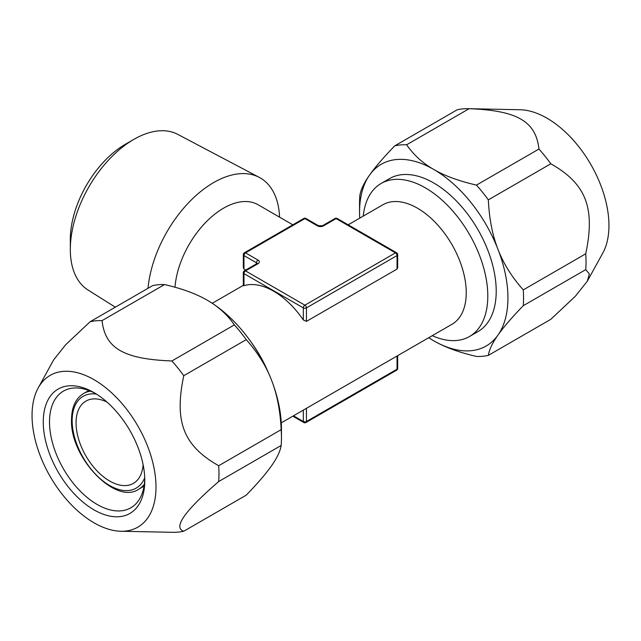 <?xml version="1.0" encoding="UTF-8"?>
<svg xmlns="http://www.w3.org/2000/svg" width="641" height="641" viewBox="0 0 641 641"><rect width="100%" height="100%" fill="white"/><g stroke="black" fill="none" stroke-linecap="round" stroke-linejoin="round"><path stroke-width="0.96" d="M245.679 270.069L243.965 269.076L243.316 267.738L243.316 254.669A2.211 1.274 180 0 0 243.965 255.575L243.965 269.076M174.977 287.224A69.028 39.854 -60 0 1 207.059 221.025A69.028 39.854 -60 0 1 258.083 204.751L292.825 224.815M281.287 422.844L451.945 324.314A69.028 39.854 60 0 0 466.247 292.713A69.028 39.854 -120 0 0 436.112 223.252A69.028 39.854 -120 0 0 382.917 204.751L348.175 224.815M397.684 254.669A2.211 2.211 0 0 0 396.579 252.754A2.211 1.274 -60 0 0 395.473 252.866A2.211 1.274 -120 0 1 397.035 255.575A2.211 1.274 180 0 0 397.684 254.669L397.684 267.738L397.035 269.076L306.446 321.381L303.321 319.939A69.028 39.854 -120 0 0 243.965 285.67L243.965 285.309M243.316 285.774L243.316 272.705A2.211 1.274 0 0 0 243.965 273.611L303.321 307.872A2.211 1.274 0 0 0 306.446 307.872A2.211 1.274 -120 0 0 304.884 305.172A2.211 1.274 120 0 0 303.321 307.872L303.321 319.939M306.446 408.325L306.446 421.498A2.211 1.274 60 0 1 305.981 422.507A2.211 2.211 0 0 1 303.778 422.507A2.211 1.274 -60 0 1 303.321 421.498A2.211 1.274 0 0 0 306.446 421.498L397.035 369.2A2.211 1.274 60 0 1 396.579 370.21A2.211 2.211 0 0 0 397.684 368.295A2.211 1.274 180 0 1 397.035 369.2L397.035 356.019M317.375 225.816A2.211 1.274 -60 0 1 318.481 225.704L305.981 218.493A2.211 1.274 -60 0 0 304.884 218.597A2.211 1.274 -120 0 0 303.778 218.493L244.421 252.754A2.211 1.274 -120 0 1 245.527 252.866L258.027 260.078A4.415 2.548 0 0 1 258.027 263.691L245.527 270.903L304.884 305.172L395.473 252.866L336.116 218.597L323.625 225.816A4.415 2.548 0 0 1 317.375 225.816L304.884 218.597L245.527 252.866A2.211 1.274 120 0 0 243.965 255.575L256.464 262.786L256.464 263.844M258.027 263.691A2.211 1.274 -120 0 0 256.921 263.579L244.421 270.79A2.211 1.274 -120 0 1 245.527 270.903A2.211 1.274 120 0 0 243.965 273.611L243.965 285.67M396.579 252.754L337.222 218.493A2.211 1.274 -60 0 0 336.116 218.597A2.211 1.274 -120 0 0 335.019 218.493L322.519 225.704L318.481 225.704M70.318 249.421L70.318 239.502A77.697 44.862 -60 0 1 125.259 144.337L133.849 139.377A89.852 51.873 -60 0 0 70.318 249.421A89.852 51.873 120 0 0 87.953 289.964L115.308 307.175M133.849 139.377A89.852 51.873 -60 0 1 177.773 134.378L259.276 177.381A93.354 53.9 -60 0 1 279.572 217.163M148.023 288.29A93.354 53.9 -60 0 1 191.09 200.176A93.354 53.9 -60 0 1 259.276 177.381M106.943 402.027A47.49 27.419 -120 0 0 85.894 401.114A47.49 27.419 -120 0 0 76.063 422.852A47.49 27.419 60 0 0 96.791 470.646A47.49 27.419 60 0 0 133.384 483.37A47.49 27.419 60 0 0 143.111 464.685M144.762 478.715A67.369 38.901 60 0 1 130.828 507.8A67.369 38.901 60 0 1 78.915 489.748A67.369 38.901 60 0 1 49.509 421.946A67.369 38.901 -120 0 1 63.459 391.106A67.369 38.901 -120 0 1 95.605 393.582M144.786 480.566A71.792 41.449 -120 0 0 94.019 392.645A71.792 41.449 -120 0 0 43.259 421.946A71.792 41.449 60 0 0 94.019 509.875A71.792 41.449 60 0 0 144.786 480.566M120.941 531.253A87.641 50.599 60 0 0 155.995 487.032A87.641 50.599 -120 0 0 107.832 389.472A87.641 50.599 -120 0 0 38.204 387.941A87.641 50.599 -120 0 0 32.05 415.48A87.641 50.599 60 0 0 120.941 531.253L172.597 532.31A115.965 66.952 60 0 0 183.767 531.229L246.24 495.156C257.634 483.386 266.063 473.603 271.512 465.807C277.056 457.962 280.277 451.184 281.167 445.471L218.685 481.543C184.536 511.125 172.894 527.687 183.767 531.229M218.685 481.543A115.965 66.952 60 0 0 218.974 473.803A115.965 66.952 -120 0 0 218.685 465.727L281.167 429.654A115.965 66.952 60 0 1 281.455 437.731A115.965 66.952 60 0 1 281.167 445.471M38.204 387.941L53.652 359.865L65.646 344.762L90.189 321.686A115.965 66.952 -120 0 1 102.047 320.628C105.164 348.44 123.913 359.16 171.9 360.955A115.965 66.952 -120 0 1 183.767 375.714C174.056 421.77 183.47 445.759 218.685 465.727M90.189 321.686L152.662 285.614A115.965 66.952 -120 0 1 164.529 284.556C182.076 288.618 196.322 293.834 207.259 300.212C218.309 306.526 227.347 314.755 234.374 324.883A115.965 66.952 -120 0 1 246.24 339.642C257.642 352.446 266.063 365.947 271.512 380.137A104.924 60.574 -120 0 0 207.259 300.212M102.047 320.628L164.529 284.556M183.767 375.714L246.24 339.642M171.9 360.955L234.374 324.883M281.455 437.731L281.455 428.709A104.924 60.574 60 0 0 271.512 380.137C277.056 394.279 280.277 410.785 281.167 429.654M267.481 370.602A88.354 51.016 -120 0 0 250.599 341.373M585.738 269.629A115.965 66.952 60 0 0 586.026 261.889A115.965 66.952 -120 0 0 585.738 253.812C595.457 207.804 586.01 183.719 550.811 163.792A115.965 66.952 -120 0 0 538.953 149.041C535.86 121.253 517.055 110.484 469.1 108.706A115.965 66.952 -120 0 0 468.403 108.69L520.059 109.747A87.641 50.599 -120 0 1 608.95 225.52A87.641 50.599 60 0 1 602.796 253.059L587.348 281.135L589.359 273.939L585.738 269.629L523.264 305.701A115.965 66.952 -120 0 0 523.264 289.884C511.863 277.072 503.433 263.579 497.993 249.381A104.924 60.574 -120 0 0 433.741 169.456A104.924 60.574 -120 0 0 369.488 175.193C363.944 183.046 360.723 189.824 359.833 195.529A115.965 66.952 -120 0 0 359.545 203.269L359.545 212.291A104.924 60.574 -120 0 0 359.713 218.156M488.338 355.386C489.227 349.674 492.448 342.903 497.993 335.051A104.924 60.574 60 0 1 433.741 340.788C444.686 347.166 458.932 352.39 476.471 356.444A115.965 66.952 60 0 0 488.338 355.386L550.811 319.314L575.362 296.23L587.348 281.135M585.738 253.812L523.264 289.884M538.953 149.041L476.471 185.105C458.924 181.042 444.678 175.826 433.741 169.456C422.691 163.135 413.653 154.906 406.626 144.778A115.965 66.952 -120 0 0 394.76 145.844C383.358 157.622 374.937 167.405 369.488 175.193A104.924 60.574 -120 0 0 359.545 212.291M550.811 163.792L488.338 199.864A115.965 66.952 -120 0 0 476.471 185.105M468.403 108.69A115.965 66.952 -120 0 0 457.233 109.771L394.76 145.844M469.1 108.706L406.626 144.778M523.264 305.701C511.863 317.471 503.441 327.263 497.993 335.051A104.924 60.574 -120 0 0 497.993 249.381C492.44 235.239 489.227 218.733 488.338 199.864M433.741 340.788A104.924 60.574 60 0 1 428.741 337.711M363.239 216.121A88.354 51.016 60 0 1 381.147 183.462L389.56 178.607A88.354 51.016 60 0 1 457.65 202.276A88.354 51.016 60 0 1 496.214 291.19A88.354 51.016 60 0 1 477.914 331.637L469.5 336.501A88.354 51.016 60 0 1 432.266 335.684M381.147 183.462A88.354 51.016 60 0 1 449.237 207.131A88.354 51.016 60 0 1 487.801 296.054A88.354 51.016 60 0 1 469.5 336.501M306.446 321.381L306.446 307.872L397.035 255.575L397.035 269.076M293.466 415.809L303.321 421.498L303.321 410.128M258.027 260.078A2.211 1.274 120 0 0 256.464 262.786A2.211 1.274 180 0 1 257.081 263.475M323.625 225.816A2.211 1.274 -120 0 0 322.519 225.704M144.73 477.737A53.011 30.608 60 0 1 102.937 480.95A53.011 30.608 60 0 1 72.153 420.592A53.011 30.608 -120 0 1 96.438 394.103M144.321 484.348A55.222 31.882 60 0 1 138.817 489.163C115.668 505.453 69.837 457.434 71.512 419.695C71.664 407.083 75.694 398.357 83.594 393.51A55.222 31.882 -120 0 1 90.517 391.154M243.316 285.357L212.259 303.289M244.421 252.754A2.211 2.211 0 0 0 243.316 254.669M305.981 218.493A2.211 2.211 0 0 0 303.778 218.493M397.684 355.643L397.684 368.295M244.421 270.79A2.211 2.211 0 0 0 243.316 272.705M337.222 218.493A2.211 2.211 0 0 0 335.019 218.493M305.981 422.507L396.579 370.21M303.778 422.507L292.825 416.185M88.835 390.489L83.594 393.51M144.049 486.134L138.817 489.163"/></g></svg>
